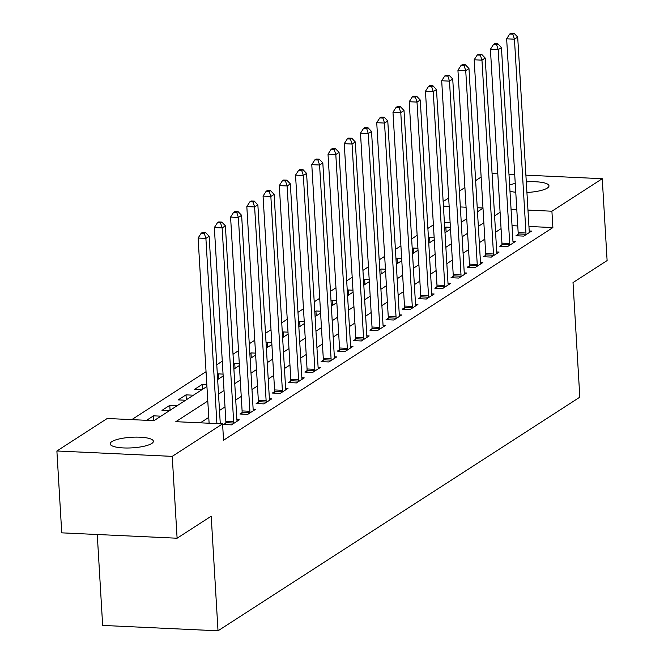 <?xml version="1.0" encoding="UTF-8"?>
<svg xmlns="http://www.w3.org/2000/svg" width="664" height="664" viewBox="0 0 664 664"><rect width="100%" height="100%" fill="white"/><g stroke="black" fill="none" stroke-linecap="round" stroke-linejoin="round"><path stroke-width="1" d="M526.295 181.886A21.655 5.304 176.6 0 1 548.979 185.845A21.655 5.304 176.6 0 1 547.319 188.061A21.655 5.304 176.6 0 1 526.925 192.469M515.77 192.261A21.655 5.304 176.6 0 1 509.994 191.265M151.724 443.494A21.655 5.304 176.6 0 1 127.687 448.009A21.655 5.304 176.6 0 1 110.158 443.851A21.655 5.304 176.6 0 1 111.826 441.635A21.655 5.304 176.6 0 1 135.863 437.119A21.655 5.304 176.6 0 1 153.392 441.278A21.655 5.304 176.6 0 1 151.724 443.494M97.259 534.503L102.654 625.422L218.016 630.8L579.821 397.18L573.015 282.582L607.112 260.562L602.256 178.707L551.909 211.21L527.971 210.098M218.016 630.8L211.202 516.202L177.105 538.222L61.744 532.843L56.888 450.989L107.228 418.486L153.99 420.661L206.927 386.481M433.393 224.88L427.89 228.433M417.158 235.363L411.647 238.916M400.915 245.846L395.412 249.407M384.672 256.337L379.169 259.89M368.437 266.82L362.934 270.373M352.194 277.303L346.691 280.864M335.959 287.794L330.456 291.347M319.716 298.277L314.213 301.829M303.481 308.76L297.97 312.321M287.238 319.251L281.735 322.804M271.003 329.734L265.492 333.286M254.76 340.217L249.257 343.778M238.525 350.708L233.014 354.261M222.282 361.191L216.779 364.743M206.047 371.674L131.779 419.631M443.154 201.574L448.656 198.021M459.397 191.091L464.9 187.538M475.631 180.608L481.134 177.047M450.134 222.797L444.399 222.531M160.937 416.179L153.533 415.83L146.586 420.32M169.386 410.726L161.983 410.377L169.776 405.347L177.18 405.696M185.621 400.243L178.218 399.894L186.02 394.864L193.415 395.204M201.864 389.751L194.461 389.411L202.254 384.373L206.811 384.589M218.099 379.268L217.643 379.244M223.054 374.106L218.498 373.89L217.36 374.62M234.342 368.786L233.877 368.761M239.289 363.615L234.732 363.407L233.603 364.138M250.577 358.294L250.12 358.278M255.532 353.132L250.975 352.916L249.847 353.646M266.82 347.811L266.355 347.787M271.767 342.649L267.21 342.433L266.081 343.163M283.055 337.329L282.598 337.304M288.01 332.158L283.453 331.95L282.324 332.681M299.298 326.837L298.833 326.821M304.245 321.675L299.688 321.459L298.559 322.189M315.533 316.354L315.076 316.33M320.488 311.192L315.931 310.976L314.802 311.707M331.776 305.872L331.311 305.847M336.723 300.701L332.166 300.493L331.037 301.224M348.011 295.38L347.554 295.364M352.966 290.218L348.409 290.002L347.28 290.732M364.254 284.897L363.789 284.873M369.201 279.735L364.644 279.519L363.515 280.249M380.489 274.415L380.032 274.39M385.444 269.244L380.887 269.036L379.758 269.767M396.732 263.923L396.267 263.907M401.678 258.761L397.122 258.545L395.993 259.275M412.975 253.441L412.51 253.416M417.922 248.278L413.365 248.062L412.236 248.792M429.21 242.958L428.753 242.933M434.156 237.787L429.6 237.579L428.471 238.31M445.453 232.466L444.988 232.45M450.399 227.304L445.843 227.088L444.714 227.818M207.79 401.031L175.811 421.681L222.581 423.856L223.552 440.232L552.88 227.578L528.942 226.466M517.771 225.943L512.035 225.677M501.071 228.665L495.56 232.217M484.828 239.148L479.325 242.709M468.585 249.639L463.082 253.191M452.35 260.122L446.847 263.674M436.107 270.605L430.604 274.166M419.872 281.096L414.369 284.648M403.629 291.579L398.126 295.131M387.394 302.062L381.883 305.623M371.151 312.553L365.648 316.106M354.916 323.036L349.405 326.588M338.673 333.519L333.17 337.08M322.438 344.01L316.927 347.562M306.195 354.493L300.692 358.045M289.961 364.976L284.449 368.537M273.717 375.467L268.214 379.019M257.483 385.95L251.971 389.502M241.239 396.433L235.737 399.994M225.005 406.924L219.493 410.476M208.762 417.407L200.37 422.827M225.802 423.134L223.685 424.495L231.479 424.86L239.272 419.831L236.907 419.714M242.036 412.651L239.92 414.012L247.713 414.377L255.516 409.339L253.142 409.231M258.279 402.16L256.163 403.529L263.957 403.886L271.75 398.856L269.385 398.749M274.514 391.677L272.398 393.038L280.2 393.403L287.993 388.374L285.62 388.257M290.757 381.194L288.641 382.555L296.434 382.921L304.228 377.882L301.863 377.774M306.992 370.703L304.884 372.072L312.678 372.429L320.471 367.399L318.106 367.292M323.235 360.22L321.119 361.581L328.912 361.946L336.706 356.917L334.341 356.8M339.47 349.737L337.362 351.098L345.156 351.463L352.949 346.425L350.584 346.317M355.713 339.246L353.597 340.615L361.39 340.972L369.184 335.942L366.818 335.835M371.948 328.763L369.84 330.124L377.633 330.489L385.427 325.46L383.062 325.343M388.191 318.28L386.074 319.641L393.868 320.007L401.662 314.968L399.296 314.861M404.426 307.789L402.318 309.158L410.111 309.515L417.905 304.486L415.539 304.378M420.669 297.306L418.552 298.667L426.346 299.032L434.14 294.003L431.774 293.886M436.904 286.823L434.796 288.184L442.589 288.549L450.383 283.511L448.017 283.403M453.147 276.332L451.03 277.701L458.824 278.058L466.626 273.028L464.252 272.921M469.382 265.849L467.273 267.21L475.067 267.575L482.861 262.546L480.495 262.429M485.625 255.366L483.508 256.727L491.302 257.092L499.104 252.054L496.73 251.946M501.868 244.875L499.751 246.244L507.545 246.601L515.339 241.571L512.973 241.464M518.103 234.392L515.986 235.753L523.788 236.118L531.582 231.089L529.208 230.972M177.105 538.222L172.242 456.367L56.888 450.989M492.074 173.57L497.809 173.835M508.989 174.358L514.716 174.624M525.896 175.147L602.256 178.707M552.88 227.578L551.909 211.21M222.581 423.856L172.242 456.367M509.62 185.09A21.655 5.304 176.6 0 1 515.239 183.413M500.092 212.297L494.589 215.85M483.857 222.78L478.346 226.333M467.614 233.263L462.111 236.824M451.379 243.754L445.868 247.307M435.136 254.237L429.633 257.79M418.901 264.72L413.39 268.281M402.658 275.211L397.155 278.764M386.423 285.694L380.912 289.247M370.18 296.177L364.677 299.73M353.945 306.66L348.434 310.221M337.702 317.151L332.199 320.704M321.467 327.634L315.956 331.187M305.224 338.117L299.721 341.678M288.981 348.608L283.478 352.161M272.746 359.091L267.243 362.644M256.503 369.574L251 373.135M240.268 380.065L234.757 383.618M224.025 390.548L218.522 394.101M516.791 209.575L511.064 209.309M482.977 207.998L477.242 207.732M466.07 207.209L460.335 206.944M449.163 206.421L443.427 206.155M217.659 379.551L223.162 375.998M233.894 369.068L239.405 365.515M250.137 358.585L255.64 355.024M266.372 348.094L271.883 344.541M282.615 337.611L288.118 334.058M298.85 327.128L304.361 323.567M315.093 316.637L320.596 313.084M331.336 306.154L336.839 302.601M347.571 295.671L353.074 292.11M363.814 285.18L369.317 281.627M380.049 274.697L385.552 271.144M396.292 264.214L401.795 260.653M412.527 253.723L418.038 250.17M428.77 243.24L434.273 239.687M445.004 232.757L450.516 229.196M461.248 222.266L466.75 218.713M477.482 211.783L482.994 208.23M446.133 232.026L445.843 227.088M429.899 242.509L429.6 237.579M413.655 253.001L413.365 248.062M397.421 263.483L397.122 258.545M381.178 273.966L380.887 269.036M364.943 284.458L364.644 279.519M348.7 294.94L348.409 290.002M332.465 305.423L332.166 300.493M316.222 315.915L315.931 310.976M299.987 326.397L299.688 321.459M283.744 336.88L283.453 331.95M267.509 347.372L267.21 342.433M251.266 357.854L250.975 352.916M235.023 368.337L234.732 363.407M218.788 378.829L218.498 373.89M202.545 389.311L202.254 384.373M186.31 399.794L186.02 394.864M170.067 410.286L169.776 405.347M153.824 420.652L153.533 415.83M216.904 423.599L205.898 238.409L209.143 236.309L220.282 423.757M209.11 423.234L198.104 238.044L205.898 238.409L204.28 233.413L205.583 232.574L202.462 232.425L201.167 233.263L204.28 233.413M201.167 233.263L198.104 238.044M209.143 236.309L205.583 232.574M233.595 423.499L233.637 423.043A3.386 1.303 92.7 0 0 233.653 421.756L222.141 227.918L225.387 225.826L236.899 419.656A3.386 1.303 92.7 0 0 237.073 420.818L237.156 421.192M225.669 424.587L225.843 422.677A3.386 1.303 92.7 0 0 225.86 421.391L214.347 227.561L222.141 227.918L220.523 222.93L221.817 222.083L218.705 221.942L217.402 222.78L220.523 222.93M217.402 222.78L214.347 227.561M225.387 225.826L221.817 222.083M249.83 413.008L249.871 412.551A3.386 1.303 92.7 0 0 249.896 411.273L238.376 217.435L241.63 215.335L253.142 409.173A3.386 1.303 92.7 0 0 253.308 410.335L253.399 410.709M241.903 414.104L242.078 412.186A3.386 1.303 92.7 0 0 242.103 410.908L230.582 217.07L238.376 217.435L236.757 212.438L238.061 211.6L234.94 211.459L233.645 212.297L236.757 212.438M233.645 212.297L230.582 217.07M241.63 215.335L238.061 211.6M266.073 402.525L266.115 402.069A3.386 1.303 92.7 0 0 266.131 400.782L254.619 206.952L257.864 204.852L269.385 398.69A3.386 1.303 92.7 0 0 269.551 399.852L269.642 400.218M258.147 403.621L258.321 401.703A3.386 1.303 92.7 0 0 258.337 400.425L246.825 206.587L254.619 206.952L253.001 201.956L254.295 201.117L251.183 200.968L249.88 201.806L253.001 201.956M249.88 201.806L246.825 206.587M257.864 204.852L254.295 201.117M282.308 392.042L282.349 391.586A3.386 1.303 92.7 0 0 282.374 390.299L270.854 196.461L274.107 194.369L285.62 388.199A3.386 1.303 92.7 0 0 285.786 389.361L285.877 389.735M274.381 393.129L274.556 391.221A3.386 1.303 92.7 0 0 274.581 389.934L263.06 196.104L270.854 196.461L269.235 191.473L270.538 190.626L267.418 190.485L266.123 191.323L269.235 191.473M266.123 191.323L263.06 196.104M274.107 194.369L270.538 190.626M298.551 381.551L298.592 381.094A3.386 1.303 92.7 0 0 298.609 379.816L287.097 185.978L290.342 183.878L301.863 377.716A3.386 1.303 92.7 0 0 302.029 378.878L302.12 379.252M290.624 382.647L290.799 380.729A3.386 1.303 92.7 0 0 290.815 379.451L279.303 185.613L287.097 185.978L285.478 180.982L286.782 180.143L283.661 180.002L282.358 180.84L285.478 180.982M282.358 180.84L279.303 185.613M290.342 183.878L286.782 180.143M314.786 371.068L314.827 370.612A3.386 1.303 92.7 0 0 314.852 369.325L303.332 175.495L306.585 173.395L318.097 367.233A3.386 1.303 92.7 0 0 318.263 368.396L318.355 368.761M306.859 372.164L307.034 370.246A3.386 1.303 92.7 0 0 307.058 368.968L295.538 175.13L303.332 175.495L301.722 170.499L303.016 169.66L299.896 169.511L298.601 170.349L301.722 170.499M298.601 170.349L295.538 175.13M306.585 173.395L303.016 169.66M331.029 360.585L331.07 360.129A3.386 1.303 92.7 0 0 331.087 358.842L319.575 165.004L322.82 162.912L334.341 356.742A3.386 1.303 92.7 0 0 334.507 357.904L334.598 358.278M323.102 361.672L323.277 359.763A3.386 1.303 92.7 0 0 323.293 358.477L311.781 164.647L319.575 165.004L317.956 160.016L319.259 159.169L316.139 159.028L314.836 159.866L317.956 160.016M314.836 159.866L311.781 164.647M322.82 162.912L319.259 159.169M347.264 350.094L347.305 349.637A3.386 1.303 92.7 0 0 347.33 348.359L335.81 154.521L339.063 152.421L350.575 346.259A3.386 1.303 92.7 0 0 350.741 347.421L350.833 347.795M339.337 351.19L339.512 349.272A3.386 1.303 92.7 0 0 339.536 347.994L328.016 154.156L335.81 154.521L334.199 149.524L335.494 148.686L332.382 148.545L331.079 149.383L334.199 149.524M331.079 149.383L328.016 154.156M339.063 152.421L335.494 148.686M363.507 339.611L363.548 339.155A3.386 1.303 92.7 0 0 363.565 337.868L352.053 144.038L355.298 141.938L366.818 335.776A3.386 1.303 92.7 0 0 366.984 336.938L367.076 337.304M355.58 340.707L355.755 338.789A3.386 1.303 92.7 0 0 355.771 337.511L344.259 143.673L352.053 144.038L350.434 139.042L351.737 138.203L348.617 138.054L347.322 138.892L350.434 139.042M347.322 138.892L344.259 143.673M355.298 141.938L351.737 138.203M379.742 329.128L379.783 328.672A3.386 1.303 92.7 0 0 379.808 327.385L368.288 133.547L371.541 131.455L383.053 325.285A3.386 1.303 92.7 0 0 383.219 326.447L383.311 326.821M371.815 330.216L371.989 328.306A3.386 1.303 92.7 0 0 372.014 327.02L360.494 133.19L368.288 133.547L366.677 128.559L367.972 127.712L364.86 127.571L363.557 128.409L366.677 128.559M363.557 128.409L360.494 133.19M371.541 131.455L367.972 127.712M395.985 318.637L396.026 318.18A3.386 1.303 92.7 0 0 396.043 316.902L384.531 123.064L387.776 120.964L399.296 314.802A3.386 1.303 92.7 0 0 399.462 315.964L399.554 316.338M388.058 319.733L388.232 317.815A3.386 1.303 92.7 0 0 388.249 316.537L376.737 122.699L384.531 123.064L382.912 118.067L384.215 117.229L381.094 117.088L379.8 117.926L382.912 118.067M379.8 117.926L376.737 122.699M387.776 120.964L384.215 117.229M412.219 308.154L412.261 307.698A3.386 1.303 92.7 0 0 412.286 306.411L400.774 112.581L404.019 110.481L415.531 304.319A3.386 1.303 92.7 0 0 415.697 305.481L415.788 305.847M404.293 309.25L404.467 307.332A3.386 1.303 92.7 0 0 404.492 306.054L392.972 112.216L400.774 112.581L399.155 107.585L400.45 106.746L397.338 106.597L396.034 107.435L399.155 107.585M396.034 107.435L392.972 112.216M404.019 110.481L400.45 106.746M428.463 297.671L428.504 297.215A3.386 1.303 92.7 0 0 428.529 295.928L417.009 102.09L420.254 99.998L431.774 293.828A3.386 1.303 92.7 0 0 431.94 294.99L432.032 295.364M420.536 298.758L420.71 296.849A3.386 1.303 92.7 0 0 420.727 295.563L409.215 101.733L417.009 102.09L415.39 97.102L416.693 96.255L413.572 96.114L412.278 96.952L415.39 97.102M412.278 96.952L409.215 101.733M420.254 99.998L416.693 96.255M444.697 287.18L444.739 286.724A3.386 1.303 92.7 0 0 444.764 285.445L433.252 91.607L436.497 89.507L448.009 283.345A3.386 1.303 92.7 0 0 448.175 284.507L448.266 284.881M436.771 288.276L436.945 286.358A3.386 1.303 92.7 0 0 436.97 285.08L425.458 91.242L433.252 91.607L431.633 86.61L432.928 85.772L429.815 85.631L428.512 86.469L431.633 86.61M428.512 86.469L425.458 91.242M436.497 89.507L432.928 85.772M460.94 276.697L460.982 276.241A3.386 1.303 92.7 0 0 461.007 274.954L449.486 81.124L452.732 79.024L464.252 272.863A3.386 1.303 92.7 0 0 464.418 274.024L464.509 274.39M453.014 277.793L453.188 275.875A3.386 1.303 92.7 0 0 453.213 274.597L441.693 80.759L449.486 81.124L447.868 76.128L449.171 75.289L446.05 75.14L444.755 75.978L447.868 76.128M444.755 75.978L441.693 80.759M452.732 79.024L449.171 75.289M477.184 266.214L477.225 265.758A3.386 1.303 92.7 0 0 477.242 264.471L465.73 70.633L468.975 68.541L480.487 262.371A3.386 1.303 92.7 0 0 480.653 263.533L480.744 263.907M469.257 267.301L469.423 265.392A3.386 1.303 92.7 0 0 469.448 264.106L457.936 70.276L465.73 70.633L464.111 65.645L465.406 64.798L462.293 64.657L460.99 65.495L464.111 65.645M460.99 65.495L457.936 70.276M468.975 68.541L465.406 64.798M493.418 255.723L493.46 255.267A3.386 1.303 92.7 0 0 493.485 253.988L481.964 60.15L485.21 58.05L496.73 251.888A3.386 1.303 92.7 0 0 496.896 253.05L496.987 253.424M485.492 256.819L485.666 254.901A3.386 1.303 92.7 0 0 485.691 253.623L474.171 59.785L481.964 60.15L480.346 55.154L481.649 54.315L478.528 54.174L477.233 55.012L480.346 55.154M477.233 55.012L474.171 59.785M485.21 58.05L481.649 54.315M509.661 245.24L509.703 244.784A3.386 1.303 92.7 0 0 509.72 243.497L498.207 49.667L501.453 47.567L512.965 241.406A3.386 1.303 92.7 0 0 513.139 242.567L513.222 242.933M501.735 246.336L501.909 244.418A3.386 1.303 92.7 0 0 501.926 243.14L490.414 49.302L498.207 49.667L496.589 44.671L497.884 43.832L494.771 43.683L493.468 44.521L496.589 44.671M493.468 44.521L490.414 49.302M501.453 47.567L497.884 43.832M525.896 234.757L525.938 234.301A3.386 1.303 92.7 0 0 525.963 233.014L514.442 39.176L517.696 37.084L529.208 230.914A3.386 1.303 92.7 0 0 529.374 232.076L529.465 232.45M517.97 235.844L518.144 233.936A3.386 1.303 92.7 0 0 518.169 232.649L506.649 38.819L514.442 39.176L512.824 34.188L514.127 33.349L511.006 33.2L509.711 34.038L512.824 34.188M509.711 34.038L506.649 38.819M517.696 37.084L514.127 33.349M233.637 423.043L225.843 422.677M233.653 421.756L225.86 421.391M249.871 412.551L242.078 412.186M249.896 411.273L242.103 410.908M266.115 402.069L258.321 401.703M266.131 400.782L258.337 400.425M282.349 391.586L274.556 391.221M282.374 390.299L274.581 389.934M298.592 381.094L290.799 380.729M298.609 379.816L290.815 379.451M314.827 370.612L307.034 370.246M314.852 369.325L307.058 368.968M331.07 360.129L323.277 359.763M331.087 358.842L323.293 358.477M347.305 349.637L339.512 349.272M347.33 348.359L339.536 347.994M363.548 339.155L355.755 338.789M363.565 337.868L355.771 337.511M379.783 328.672L371.989 328.306M379.808 327.385L372.014 327.02M396.026 318.18L388.232 317.815M396.043 316.902L388.249 316.537M412.261 307.698L404.467 307.332M412.286 306.411L404.492 306.054M428.504 297.215L420.71 296.849M428.529 295.928L420.727 295.563M444.739 286.724L436.945 286.358M444.764 285.445L436.97 285.08M460.982 276.241L453.188 275.875M461.007 274.954L453.213 274.597M477.225 265.758L469.423 265.392M477.242 264.471L469.448 264.106M493.46 255.267L485.666 254.901M493.485 253.988L485.691 253.623M509.703 244.784L501.909 244.418M509.72 243.497L501.926 243.14M525.938 234.301L518.144 233.936M525.963 233.014L518.169 232.649"/></g></svg>
